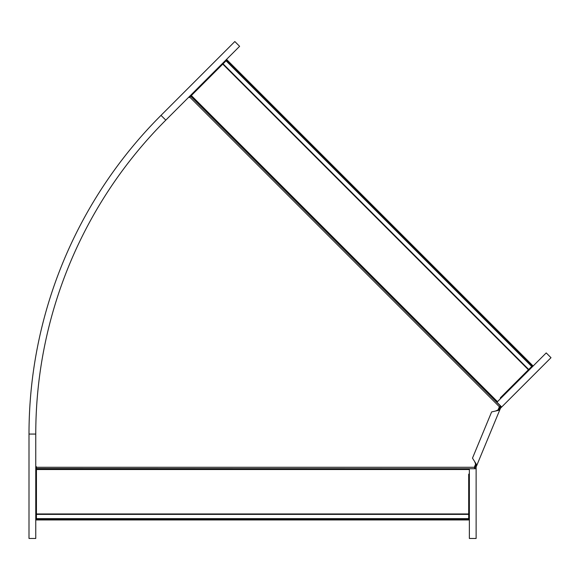 <?xml version="1.0" encoding="UTF-8"?>
<svg xmlns="http://www.w3.org/2000/svg" width="580" height="580" viewBox="0 0 580 580"><rect width="100%" height="100%" fill="white"/><g stroke="black" fill="none" stroke-linecap="round" stroke-linejoin="round"><path stroke-width="0.87" d="M36.438 513.952L468.691 513.952L468.691 519.955L36.438 519.955L36.438 466.697L35.764 466.697M474.549 468.734L36.438 468.553M474.549 468.553L474.549 466.697L475.81 463.645M497.872 410.386L499.141 407.327L500.453 406.014L190.661 96.229L189.348 97.541L188.87 97.063M468.691 513.952L468.691 474.288L469.365 473.613M222.763 64.126L528.409 369.772L532.658 365.531L227.005 59.878L190.661 96.229M528.409 369.772L500.366 397.815L500.366 398.772M29 538.457L35.764 538.457L35.764 434.065A443.968 443.968 0 0 1 165.8 120.132L239.612 46.32L234.827 41.535L161.015 115.355L165.8 120.132A443.968 443.968 0 0 0 35.764 434.065L29 434.065L29 538.457M29 434.065A450.733 450.733 0 0 1 161.015 115.355M500.895 406.21L498.67 409.647L495.661 411.01L491.623 411.93L472.49 458.127L474.694 461.644L475.854 464.725L475.122 466.494L476.158 466.922L476.89 465.153L474.694 461.644M501.693 407.008L551 357.7L546.222 352.923L496.915 402.223L501.693 407.008L500.54 408.161L499.742 407.363M475.854 464.725L476.89 465.153L499.706 410.082L498.67 409.647M500.54 408.161L499.706 410.082L495.661 411.01M498.358 409.219L498.771 409.386M475.332 464.812L475.745 464.979M500.438 408.305L499.402 407.878M474.998 468.734L475.122 466.494M476.129 468.734L476.129 538.465L469.365 538.465L469.365 468.734L476.129 468.734L476.129 467.096L474.998 467.096M469.365 468.887L36.438 468.887M474.549 467.277L36.438 467.277M499.547 406.921L189.762 97.128M469.365 469.524L36.438 469.524M36.438 518.629L468.691 518.629M36.438 514.38L468.691 514.38M36.438 519.057L468.691 519.057M497.024 402.114L190.9 95.99M497.473 401.664L191.349 95.54M223.061 63.822L528.713 369.467M226.069 60.82L531.715 366.466M226.367 60.516L532.019 366.161M499.909 409.596L498.865 409.168M476.695 465.638L475.651 465.203"/></g></svg>
